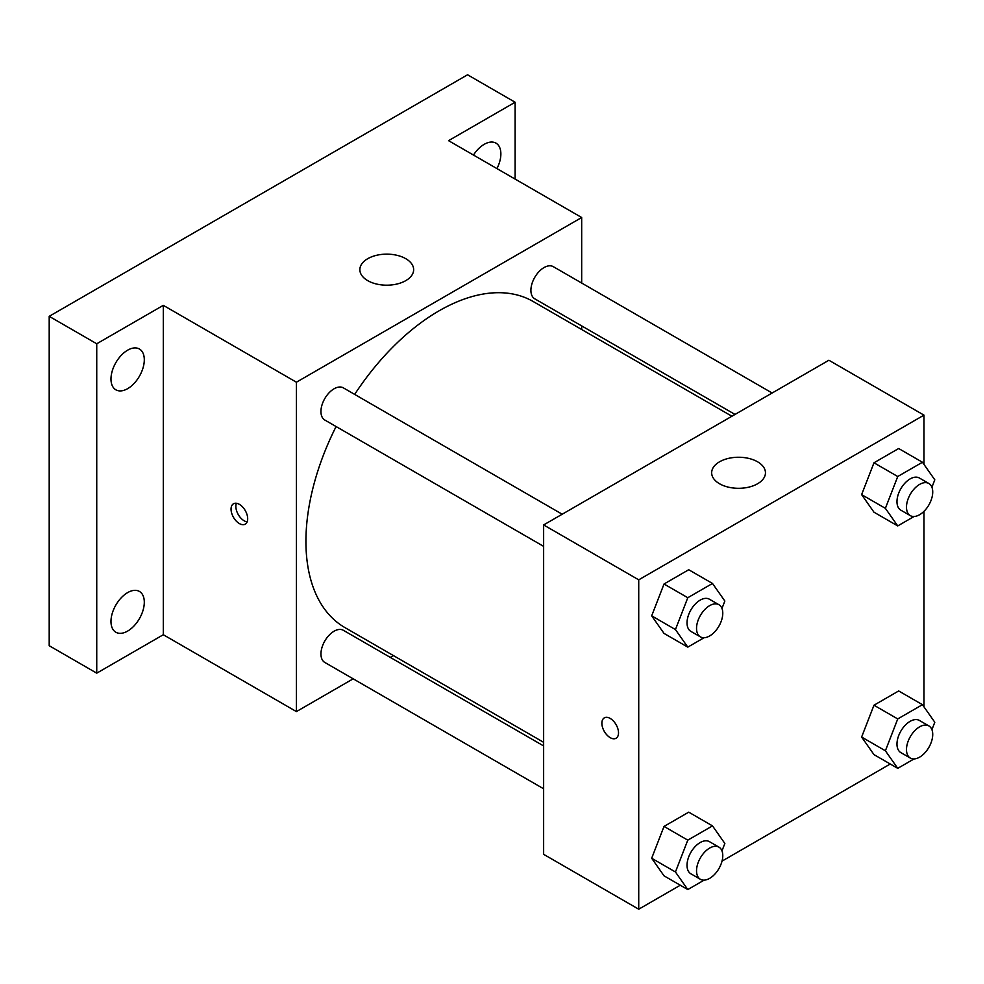 <?xml version="1.0" encoding="UTF-8"?>
<svg xmlns="http://www.w3.org/2000/svg" width="984" height="984" viewBox="0 0 984 984"><rect width="100%" height="100%" fill="white"/><g stroke="black" fill="none" stroke-linecap="round" stroke-linejoin="round"><path stroke-width="1.48" d="M353.17 678.825L296.418 711.592L163.307 634.729L96.74 673.167L49.2 645.713L49.2 316.331L467.572 74.784L515.112 102.238L515.112 179.088M393.416 655.59L390.279 657.398M127.649 631.076A23.554 13.604 -60 0 1 115.866 632.245A23.554 13.604 -60 0 1 112.25 613.364A23.554 13.604 -60 0 1 127.649 592.602A23.554 13.604 -60 0 1 139.421 591.433A23.554 13.604 -60 0 1 143.037 610.314A23.554 13.604 -60 0 1 127.649 631.076M127.649 388.655A23.554 13.604 -60 0 1 115.866 389.812A23.554 13.604 -60 0 1 112.25 370.943A23.554 13.604 -60 0 1 127.649 350.181A23.554 13.604 -60 0 1 139.421 349.012A23.554 13.604 -60 0 1 143.037 367.893A23.554 13.604 -60 0 1 127.649 388.655M163.307 634.729L163.307 305.347L96.74 343.773L49.2 316.331M96.74 673.167L96.74 343.773M296.418 711.592L296.418 382.21L163.307 305.347M296.418 382.21L581.679 217.513L448.556 140.663L515.112 102.238M367.733 280.649A26.9 15.523 180 0 1 359.861 269.665A26.9 15.523 180 0 1 386.749 254.143A26.9 15.523 180 0 1 413.649 269.665A26.9 15.523 180 0 1 397.044 284.007A26.9 15.523 180 0 1 367.733 280.649M473.476 155.041A23.554 13.604 -60 0 1 484.214 144.316A23.554 13.604 -60 0 1 495.998 143.147A23.554 13.604 -60 0 1 496.945 168.596M336.097 426.539A188.264 108.695 120 0 0 305.926 541.409A188.264 108.695 120 0 0 344.917 627.583L543.635 742.317M731.899 416.244L533.18 301.51A188.264 108.695 120 0 0 354.658 394.399M581.679 217.513L581.679 283.048M581.679 325.901L581.679 329.517M772.145 393.01L553.303 266.664A18.561 10.713 120 0 0 538.998 271.633A18.561 10.713 120 0 0 530.905 290.305A18.561 10.713 120 0 0 534.742 298.804L735.023 414.436M543.635 745.934L343.354 630.301A18.561 10.713 120 0 0 329.05 635.27A18.561 10.713 120 0 0 320.956 653.942A18.561 10.713 120 0 0 324.794 662.441L543.635 788.787M543.635 546.366L324.794 420.02A18.561 10.713 -60 0 1 324.794 398.582A18.561 10.713 -60 0 1 343.354 387.868L562.196 514.226M247.685 518.765A11.771 6.79 60 0 1 245.25 524.152A11.771 6.79 60 0 1 233.491 517.35A11.771 6.79 60 0 1 233.491 503.771A11.771 6.79 60 0 1 242.556 506.92A11.771 6.79 60 0 1 247.685 518.765M247.144 521.877A11.771 6.79 60 0 1 238.276 514.583A11.771 6.79 60 0 1 236.394 503.267M680.288 885.219L638.727 909.216L543.635 854.321L543.635 524.939L828.897 360.242L923.976 415.137L923.976 464.423M890.237 764.014L722.035 861.123M873.976 512.197L861.627 494.62L873.976 462.787L898.675 448.519L873.976 462.787L861.627 494.62L873.976 512.197L897.74 525.923L885.391 508.347L897.74 476.514L922.451 462.246L934.8 479.823L931.922 487.24M664.028 875.834L651.679 858.257L664.028 826.425L688.726 812.169L664.028 826.425L651.679 858.257L664.028 875.834L687.791 889.561L675.442 871.984L687.791 840.151L712.502 825.884L724.851 843.46L721.973 850.877M923.976 511.336L923.976 706.856M638.727 909.216L638.727 579.834L923.976 415.137M873.976 754.617L861.627 737.053L873.976 705.221L898.675 690.952L873.976 705.221L861.627 737.053L873.976 754.617L897.74 768.344L885.391 750.78L897.74 718.935L922.451 704.679L934.8 722.244L931.922 729.661M664.028 633.413L651.679 615.836L664.028 584.004L688.726 569.736L664.028 584.004L651.679 615.836L664.028 633.413L687.791 647.128L675.442 629.563L687.791 597.718L712.502 583.463L724.851 601.039L721.973 608.456M638.727 579.834L543.635 524.939M719.55 483.759A26.9 15.523 180 0 1 711.666 472.787A26.9 15.523 180 0 1 738.566 457.252A26.9 15.523 180 0 1 765.454 472.787A26.9 15.523 180 0 1 748.861 487.129A26.9 15.523 180 0 1 719.55 483.759M618.518 732.859A11.771 6.79 60 0 1 616.082 738.246A11.771 6.79 60 0 1 604.311 731.456A11.771 6.79 60 0 1 604.311 717.865A11.771 6.79 60 0 1 613.389 721.014A11.771 6.79 60 0 1 618.518 732.859M616.082 738.246A11.771 6.79 60 0 1 604.324 731.444A11.771 6.79 60 0 1 604.324 717.865M704.101 637.718L687.791 647.128M718.935 604.717L709.427 599.231A18.561 10.713 120 0 0 695.122 604.201A18.561 10.713 120 0 0 687.029 622.872A18.561 10.713 120 0 0 690.866 631.371L700.374 636.857A18.561 10.713 120 0 0 718.935 626.144A18.561 10.713 120 0 0 718.935 604.717A18.561 10.713 120 0 0 704.642 609.686A18.561 10.713 120 0 0 696.537 628.358A18.561 10.713 120 0 0 700.374 636.857M675.442 629.563L651.679 615.836M687.791 597.718L664.028 584.004M712.502 583.463L688.726 569.736M914.05 516.514L897.74 525.923M928.884 483.501L919.376 478.015A18.561 10.713 120 0 0 905.071 482.984A18.561 10.713 120 0 0 896.977 501.656A18.561 10.713 120 0 0 900.815 510.155L910.323 515.641A18.561 10.713 120 0 0 928.884 504.927A18.561 10.713 120 0 0 928.884 483.501A18.561 10.713 120 0 0 914.579 488.47A18.561 10.713 120 0 0 906.485 507.154A18.561 10.713 120 0 0 910.323 515.641M885.391 508.347L861.627 494.62M897.74 476.514L873.976 462.787M922.451 462.246L898.675 448.519M704.101 880.151L687.791 889.561M718.935 847.138L709.427 841.652A18.561 10.713 120 0 0 695.122 846.621A18.561 10.713 120 0 0 687.029 865.293A18.561 10.713 120 0 0 690.866 873.792L700.374 879.278A18.561 10.713 120 0 0 718.935 868.564A18.561 10.713 120 0 0 718.935 847.138A18.561 10.713 120 0 0 704.642 852.119A18.561 10.713 120 0 0 696.537 870.791A18.561 10.713 120 0 0 700.374 879.278M675.442 871.984L651.679 858.257M687.791 840.151L664.028 826.425M712.502 825.884L688.726 812.169M914.05 758.935L897.74 768.344M928.884 725.934L919.376 720.436A18.561 10.713 120 0 0 905.071 725.417A18.561 10.713 120 0 0 896.977 744.089A18.561 10.713 120 0 0 900.815 752.588L910.323 758.074A18.561 10.713 120 0 0 928.884 747.36A18.561 10.713 120 0 0 928.884 725.934A18.561 10.713 120 0 0 914.579 730.903A18.561 10.713 120 0 0 906.485 749.574A18.561 10.713 120 0 0 910.323 758.074M885.391 750.78L861.627 737.053M897.74 718.935L873.976 705.221M922.451 704.679L898.675 690.952"/></g></svg>
